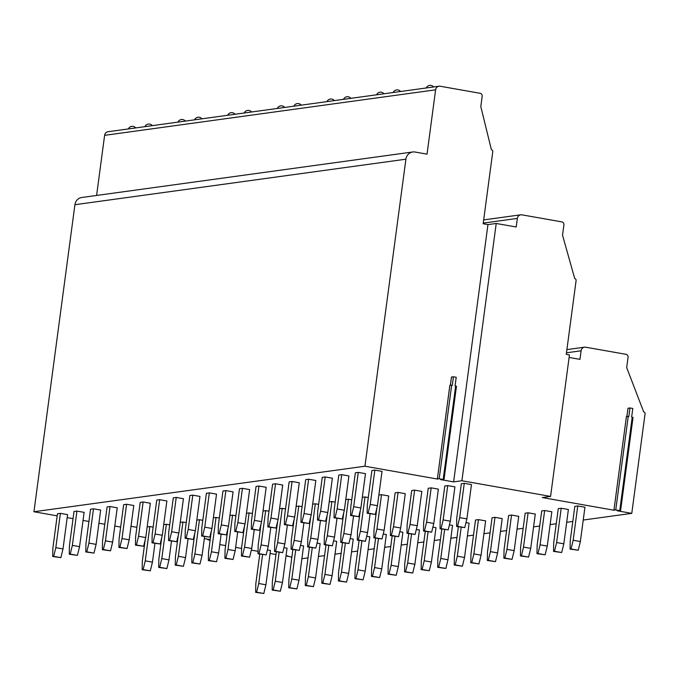 <?xml version="1.0" encoding="UTF-8"?>
<svg xmlns="http://www.w3.org/2000/svg" width="679" height="679" viewBox="0 0 679 679"><rect width="100%" height="100%" fill="white"/><g stroke="black" fill="none" stroke-linecap="round" stroke-linejoin="round"><path stroke-width="1.02" d="M569.112 357.451L579.951 359.361L581.097 350.788A4.354 4.032 -97.8 0 1 585.663 347.207L626.013 354.328A2.614 2.419 -97.8 0 1 628.067 357.324L626.692 367.619L643.684 411.881A1.74 1.613 -97.8 0 1 645.05 413.876L631.776 513.366L617.194 510.786L619.749 510.625L615.751 509.921L613.969 509.819L614.334 510.285L542.3 497.563L550.576 496.417L569.452 354.913L566.261 354.345L576.098 280.588A1.74 1.613 82.2 0 0 574.731 278.594L562.535 235.18L563.909 224.885A2.614 2.419 82.2 0 0 561.856 221.889L521.905 214.836A4.354 4.032 82.2 0 0 517.339 218.417L516.201 226.99L496.222 223.467L461.898 480.757L550.576 496.417M120.667 527.065L114.793 526.03M96.596 195.459L104.617 135.342A4.354 4.032 -97.8 0 1 108.02 131.734L439.007 86.216A4.354 4.032 -97.8 0 1 440.179 86.241L480.121 93.295A2.614 2.419 -97.8 0 1 482.175 96.291L480.8 106.586L491.401 149.72A1.74 1.613 -97.8 0 1 492.767 151.714L483.159 223.756L487.946 224.605L496.222 223.467M57.18 515.853L33.95 511.745L74.919 204.71A8.7 8.055 -97.8 0 1 81.718 197.504L412.713 151.986A8.7 8.055 -97.8 0 1 415.039 152.028L427.023 154.15L435.612 89.823A4.354 4.032 -97.8 0 1 439.007 86.216M104.795 524.264L98.922 523.229M88.924 521.455L83.05 520.42M73.052 518.654L67.179 517.619M219.767 544.575L225.64 545.61M235.647 547.376L241.605 548.428M251.332 550.151L258.054 551.331M270.098 553.461L275.971 554.497M291.843 557.306L286.063 555.617M210.108 540.263L207.816 539.763L210.176 539.78M210.193 539.618L204.328 538.583M194.236 537.462L193.778 537.378M136.878 527.328L131.005 526.293M33.95 511.745L364.946 466.227L437.845 479.111L437.412 478.627L439.194 478.729L451.671 385.248L449.888 385.146L437.412 478.627M461.898 480.757L453.623 481.895L440.637 479.603L443.998 479.68L439.194 478.729M301.892 558.732L308.011 557.892M318.443 556.457L324.562 555.609M334.985 554.174L341.113 553.334M351.535 551.9L357.655 551.059M368.086 549.625L374.205 548.785M384.637 547.35L390.756 546.51M401.187 545.076L407.307 544.235M417.738 542.801L423.857 541.961M434.288 540.526L440.408 539.678M450.839 538.243L456.959 537.403M467.39 535.969L473.509 535.128M483.932 533.694L490.051 532.854M500.482 531.419L506.602 530.579M517.033 529.145L523.153 528.304M533.584 526.87L539.703 526.03M550.134 524.595L556.254 523.747M566.685 522.312L572.804 521.472M583.236 520.038L631.776 513.366M377.439 505.694L382.022 471.387L374.833 470.114L371.897 470.522L367.322 504.828L367.152 513.265L375.326 514.402L377.439 505.694L370.25 504.421L374.833 470.114M466.889 518.892L471.464 484.585L464.275 483.312L461.338 483.72L456.763 518.026L456.594 526.471L464.767 527.6L466.889 518.892L459.7 517.619L464.275 483.312M580.367 541.536L584.942 507.23L577.753 505.957L574.816 506.364L570.241 540.671L570.071 549.107L578.245 550.245L580.367 541.536L573.178 540.263L577.753 505.957M360.897 507.968L365.472 473.662L358.283 472.389L355.346 472.796L350.771 507.103L350.602 515.539L358.775 516.677L360.897 507.968L353.7 506.695L358.283 472.389M450.338 521.166L454.913 486.86L447.724 485.595L444.796 485.994L440.213 520.301L440.051 528.746L448.216 529.875L450.338 521.166L443.149 519.902L447.724 485.595M563.816 543.811L568.391 509.505L561.202 508.24L558.274 508.639L553.691 542.945L553.529 551.39L561.694 552.519L563.816 543.811L556.627 542.538L561.202 508.24M344.346 510.243L348.921 475.937L341.732 474.672L338.796 475.071L334.221 509.377L334.051 517.822L342.224 518.951L344.346 510.243L337.157 508.97L341.732 474.672M433.788 523.441L438.362 489.135L431.173 487.87L428.245 488.269L423.662 522.575L423.501 531.02L431.666 532.158L433.788 523.441L426.599 522.176L431.173 487.87M547.266 546.086L551.84 511.779L544.651 510.515L541.723 510.914L537.14 545.22L536.979 553.665L545.144 554.802L547.266 546.086L540.077 544.821L544.651 510.515M327.796 512.518L332.37 478.211L325.182 476.947L322.253 477.345L317.67 511.652L317.509 520.097L325.674 521.234L327.796 512.518L320.607 511.253L325.182 476.947M417.237 525.716L421.812 491.418L414.623 490.145L411.695 490.544L407.111 524.85L406.95 533.295L415.115 534.432L417.237 525.716L410.048 524.451L414.623 490.145M530.715 548.36L535.29 514.054L528.101 512.789L525.173 513.188L520.589 547.495L520.428 555.94L528.593 557.077L530.715 548.36L523.526 547.096L528.101 512.789M311.245 514.792L315.82 480.494L308.631 479.221L305.703 479.62L301.12 513.927L300.958 522.372L309.123 523.509L311.245 514.792L304.056 513.528L308.631 479.221M400.686 527.999L405.27 493.692L398.072 492.419L395.144 492.827L390.569 527.125L390.4 535.57L398.565 536.707L400.686 527.999L393.497 526.726L398.072 492.419M514.164 550.644L518.748 516.337L511.55 515.064L508.622 515.471L504.047 549.769L503.877 558.214L512.042 559.352L514.164 550.644L506.975 549.37L511.55 515.064M294.694 517.075L299.269 482.769L292.08 481.496L289.152 481.903L284.569 516.201L284.408 524.646L292.573 525.784L294.694 517.075L287.506 515.802L292.08 481.496M384.136 530.274L382.014 538.982L374.825 537.709L376.947 529L384.136 530.274L388.719 495.967L381.522 494.694L378.865 495.059M497.614 552.918L502.197 518.612L494.999 517.339L492.071 517.746L487.497 552.052L487.327 560.489L495.492 561.626L497.614 552.918L490.425 551.645L494.999 517.339M278.144 519.35L282.727 485.044L275.53 483.771L272.602 484.178L268.027 518.484L267.857 526.921L276.022 528.058L278.144 519.35L270.955 518.077L275.53 483.771M368.29 497.554L364.979 496.969L362.314 497.342M481.063 555.193L485.646 520.886L478.457 519.613L475.521 520.021L470.946 554.327L470.776 562.764L478.941 563.901L481.063 555.193L473.874 553.92L478.457 519.613M261.593 521.625L266.176 487.318L258.979 486.045L256.051 486.453L251.476 520.759L251.306 529.196L259.471 530.333L261.593 521.625L254.404 520.352L258.979 486.045M351.739 499.829L348.429 499.243L345.764 499.617M464.521 557.467L462.399 566.176L455.202 564.911L457.323 556.194L464.521 557.467L469.096 523.161L465.981 522.609M245.043 523.899L249.626 489.593L242.437 488.32L239.5 488.727L234.926 523.034L234.756 531.479L242.921 532.608L245.043 523.899L237.854 522.626L242.437 488.32M335.188 502.112L331.878 501.526L329.213 501.891M447.97 559.742L445.848 568.45L438.659 567.186L440.781 558.477L447.97 559.742L452.545 525.436L449.43 524.884M228.5 526.174L233.075 491.868L225.886 490.603L222.95 491.002L218.375 525.308L218.205 533.753L226.379 534.882L228.5 526.174L221.303 524.909L225.886 490.603M318.646 504.387L315.328 503.801L312.663 504.166M431.42 562.017L429.298 570.733L422.109 569.46L424.231 560.752L431.42 562.017L435.994 527.71L432.879 527.167M211.95 528.449L216.525 494.142L209.336 492.878L206.399 493.277L201.824 527.583L201.655 536.028L209.828 537.165L211.95 528.449L204.761 527.184L209.336 492.878M302.096 506.661L298.777 506.076L296.112 506.441M414.869 564.291L412.747 573.008L405.558 571.735L407.68 563.027L414.869 564.291L419.444 529.993L416.329 529.442M195.399 530.723L199.974 496.425L192.785 495.152L189.857 495.551L185.274 529.858L185.112 538.303L193.277 539.44L195.399 530.723L188.21 529.459L192.785 495.152M285.545 508.936L282.226 508.35L279.561 508.715M398.318 566.575L396.197 575.283L389.008 574.01L391.129 565.301L398.318 566.575L402.893 532.268L399.778 531.716M178.849 533.007L183.423 498.7L176.234 497.427L173.306 497.834L168.723 532.132L168.562 540.577L176.727 541.715L178.849 533.007L171.66 531.733L176.234 497.427M268.994 511.211L265.676 510.625L263.011 510.99M381.768 568.849L379.646 577.557L372.457 576.284L374.579 567.576L381.768 568.849L386.343 534.543L383.236 533.991M162.298 535.281L166.873 500.975L159.684 499.702L156.756 500.109L152.172 534.415L152.011 542.852L160.176 543.989L162.298 535.281L155.109 534.008L159.684 499.702M252.444 513.485L249.125 512.9L246.469 513.273M365.217 571.124L363.095 579.832L355.906 578.567L358.028 569.851L365.217 571.124L369.8 536.817L366.685 536.266M145.747 537.556L150.322 503.249L143.133 501.976L140.205 502.384L135.63 536.69L135.46 545.127L143.625 546.264L145.747 537.556L138.558 536.283L143.133 501.976M235.893 515.768L232.583 515.183L229.918 515.548M348.666 573.399L346.545 582.107L339.356 580.842L341.478 572.125L348.666 573.399L353.25 539.092L350.135 538.54M129.197 539.83L133.78 505.524L126.583 504.259L123.654 504.658L119.08 538.965L118.91 547.41L127.075 548.539L129.197 539.83L122.008 538.557L126.583 504.259M219.342 518.043L216.032 517.457L213.367 517.822M332.124 575.673L330.002 584.39L322.805 583.117L324.927 574.409L332.124 575.673L336.699 541.367L333.584 540.815M112.646 542.105L117.229 507.799L110.04 506.534L107.104 506.933L102.529 541.239L102.359 549.684L110.524 550.822L112.646 542.105L105.457 540.84L110.04 506.534M202.792 520.318L199.482 519.732L196.817 520.097M315.574 577.948L313.452 586.664L306.263 585.391L308.385 576.683L315.574 577.948L320.149 543.641L317.034 543.098M96.104 544.38L100.679 510.073L93.49 508.809L90.553 509.208L85.978 543.514L85.809 551.959L93.982 553.096L96.104 544.38L88.907 543.115L93.49 508.809M186.241 522.592L182.931 522.007L180.266 522.372M299.023 580.222L296.901 588.939L289.712 587.666L291.834 578.958L299.023 580.222L303.598 545.924L300.483 545.373M79.553 546.663L84.128 512.356L76.939 511.083L74.003 511.482L69.428 545.789L69.258 554.234L77.431 555.371L79.553 546.663L72.356 545.39L76.939 511.083M169.699 524.867L166.38 524.281L163.715 524.646M282.472 582.506L280.351 591.214L273.162 589.941L275.284 581.232L282.472 582.506L287.047 548.199L283.932 547.647M63.003 548.938L67.577 514.631L60.389 513.358L57.452 513.765L52.877 548.072L52.707 556.508L60.881 557.646L63.003 548.938L55.814 547.664L60.389 513.358M153.148 527.142L149.83 526.556L147.165 526.921M265.922 584.78L263.8 593.488L256.611 592.215L258.733 583.507L265.922 584.78L270.497 550.474L267.382 549.922M626.836 416.813L628.016 408.232L629.968 407.969L628.83 416.541L626.445 416.329L613.986 509.802L626.445 416.329M364.946 466.227L405.906 159.192A8.7 8.055 -97.8 0 1 412.713 151.986M453.623 481.895L487.946 224.605M450.389 385.103L451.459 377.049L453.411 376.777L452.273 385.358L451.671 385.248M632.548 417.424L631.648 417.042L632.794 408.461L629.968 407.969M455.991 386.241L455.066 385.85L456.212 377.269L453.411 376.777M370.25 504.421L368.128 513.129L375.326 514.402M368.128 513.129L367.152 513.265M459.7 517.619L457.578 526.335L464.767 527.6M457.578 526.335L456.594 526.471M573.178 540.263L571.056 548.98L578.245 550.245M571.056 548.98L570.071 549.107M353.7 506.695L351.578 515.412L358.775 516.677M351.578 515.412L350.602 515.539M443.149 519.902L441.027 528.61L448.216 529.875M441.027 528.61L440.051 528.746M556.627 542.538L554.505 551.255L561.694 552.519M554.505 551.255L553.529 551.39M337.157 508.97L335.036 517.687L342.224 518.951M335.036 517.687L334.051 517.822M426.599 522.176L424.477 530.885L431.666 532.158M424.477 530.885L423.501 531.02M540.077 544.821L537.955 553.529L545.144 554.802M537.955 553.529L536.979 553.665M320.607 511.253L318.485 519.961L325.674 521.234M318.485 519.961L317.509 520.097M410.048 524.451L407.926 533.159L415.115 534.432M407.926 533.159L406.95 533.295M523.526 547.096L521.404 555.804L528.593 557.077M521.404 555.804L520.428 555.94M304.056 513.528L301.934 522.236L309.123 523.509M301.934 522.236L300.958 522.372M393.497 526.726L391.376 535.434L398.565 536.707M391.376 535.434L390.4 535.57M506.975 549.37L504.853 558.079L512.042 559.352M504.853 558.079L503.877 558.214M287.506 515.802L285.384 524.511L292.573 525.784M285.384 524.511L284.408 524.646M376.947 529L381.522 494.694M382.014 538.982L373.849 537.844L374.019 529.408L376.862 508.079M374.825 537.709L373.849 537.844M490.425 551.645L488.303 560.353L495.492 561.626M488.303 560.353L487.327 560.489M270.955 518.077L268.833 526.785L276.022 528.058M268.833 526.785L267.857 526.921M365.463 541.256L358.274 539.992L360.396 531.275L367.585 532.548L365.463 541.256L357.298 540.119L357.468 531.682L360.311 510.353M360.396 531.275L364.979 496.969M370.089 513.782L367.585 532.548M358.274 539.992L357.298 540.119M473.874 553.92L471.752 562.636L478.941 563.901M471.752 562.636L470.776 562.764M254.404 520.352L252.282 529.068L259.471 530.333M252.282 529.068L251.306 529.196M348.921 543.531L341.724 542.266L343.846 533.55L351.043 534.823L348.921 543.531L340.748 542.402L340.917 533.957L343.761 512.628M343.846 533.55L348.429 499.243M353.538 516.065L351.043 534.823M341.724 542.266L340.748 542.402M457.323 556.194L461.185 527.277M462.399 566.176L454.226 565.047L454.395 556.602L458.376 526.777M455.202 564.911L454.226 565.047M237.854 522.626L235.732 531.343L242.921 532.608M235.732 531.343L234.756 531.479M332.37 545.814L325.182 544.541L327.303 535.833L334.492 537.097L332.37 545.814L324.197 544.677L324.367 536.232L327.21 514.911M327.303 535.833L331.878 501.526M336.996 518.34L334.492 537.097M325.182 544.541L324.197 544.677M440.781 558.477L444.635 529.552M445.848 568.45L437.675 567.321L437.845 558.876L441.825 529.06M438.659 567.186L437.675 567.321M221.303 524.909L219.181 533.618L226.379 534.882M219.181 533.618L218.205 533.753M315.82 548.089L308.631 546.816L310.753 538.107L317.942 539.372L315.82 548.089L307.655 546.951L307.816 538.506L310.659 517.186M310.753 538.107L315.328 503.801M320.446 520.615L317.942 539.372M308.631 546.816L307.655 546.951M424.231 560.752L428.084 531.827M429.298 570.733L421.133 569.596L421.294 561.151L425.275 531.334M422.109 569.46L421.133 569.596M204.761 527.184L202.639 535.892L209.828 537.165M202.639 535.892L201.655 536.028M299.269 550.363L292.08 549.09L294.202 540.382L301.391 541.647L299.269 550.363L291.104 549.226L291.266 540.781L294.117 519.46M294.202 540.382L298.777 506.076M303.895 522.889L301.391 541.647M292.08 549.09L291.104 549.226M407.68 563.027L411.533 534.101M412.747 573.008L404.582 571.871L404.743 563.426L408.724 533.609M405.558 571.735L404.582 571.871M188.21 529.459L186.088 538.167L193.277 539.44M186.088 538.167L185.112 538.303M282.719 552.638L275.53 551.365L277.652 542.657L284.841 543.93L282.719 552.638L274.554 551.501L274.715 543.064L277.567 521.735M277.652 542.657L282.226 508.35M287.344 525.164L284.841 543.93M275.53 551.365L274.554 551.501M391.129 565.301L394.991 536.385M396.197 575.283L388.032 574.145L388.193 565.7L392.173 535.884M389.008 574.01L388.032 574.145M171.66 531.733L169.538 540.442L176.727 541.715M169.538 540.442L168.562 540.577M266.168 554.913L258.979 553.64L261.101 544.931L268.29 546.205L266.168 554.913L258.003 553.775L258.173 545.339L261.016 524.01M261.101 544.931L265.676 510.625M270.794 527.439L268.29 546.205M258.979 553.64L258.003 553.775M374.579 567.576L378.441 538.659M379.646 577.557L371.481 576.42L371.651 567.984L375.623 538.158M372.457 576.284L371.481 576.42M155.109 534.008L152.987 542.716L160.176 543.989M152.987 542.716L152.011 542.852M249.617 557.187L242.428 555.923L244.55 547.206L251.739 548.479L249.617 557.187L241.452 556.05L241.622 547.614L244.465 526.284M244.55 547.206L249.125 512.9M254.243 529.722L251.739 548.479M242.428 555.923L241.452 556.05M358.028 569.851L361.89 540.934M363.095 579.832L354.93 578.695L355.1 570.258L359.072 540.433M355.906 578.567L354.93 578.695M138.558 536.283L136.437 544.999L143.625 546.264M136.437 544.999L135.46 545.127M233.067 559.462L225.878 558.197L228 549.481L235.189 550.754L233.067 559.462L224.902 558.333L225.072 549.888L227.915 528.559M228 549.481L232.583 515.183M237.692 531.996L235.189 550.754M225.878 558.197L224.902 558.333M341.478 572.125L345.339 543.208M346.545 582.107L338.38 580.978L338.549 572.533L342.53 542.716M339.356 580.842L338.38 580.978M122.008 538.557L119.886 547.274L127.075 548.539M119.886 547.274L118.91 547.41M216.525 561.745L209.327 560.472L211.449 551.764L218.646 553.029L216.525 561.745L208.351 560.608L208.521 552.163L211.364 530.842M211.449 551.764L216.032 517.457M221.142 534.271L218.646 553.029M209.327 560.472L208.351 560.608M324.927 574.409L328.789 545.483M330.002 584.39L321.829 583.253L321.999 574.807L325.979 544.991M322.805 583.117L321.829 583.253M105.457 540.84L103.335 549.549L110.524 550.822M103.335 549.549L102.359 549.684M199.974 564.02L192.785 562.747L194.898 554.039L202.096 555.303L199.974 564.02L191.801 562.883L191.97 554.437L194.814 533.117M194.898 554.039L199.482 519.732M204.6 536.546L202.096 555.303M192.785 562.747L191.801 562.883M308.385 576.683L312.238 547.758M313.452 586.664L305.278 585.527L305.448 577.082L309.429 547.266M306.263 585.391L305.278 585.527M88.907 543.115L86.785 551.823L93.982 553.096M86.785 551.823L85.809 551.959M183.423 566.294L176.234 565.021L178.356 556.313L185.545 557.586L183.423 566.294L175.25 565.157L175.42 556.712L178.263 535.391M178.356 556.313L182.931 522.007M188.049 538.82L185.545 557.586M176.234 565.021L175.25 565.157M291.834 578.958L295.688 550.032M296.901 588.939L288.728 587.802L288.898 579.357L292.878 549.54M289.712 587.666L288.728 587.802M72.356 545.39L70.243 554.098L77.431 555.371M70.243 554.098L69.258 554.234M166.873 568.569L159.684 567.296L161.806 558.588L168.995 559.861L166.873 568.569L158.708 567.432L158.869 558.995L161.721 537.666M161.806 558.588L166.38 524.281M171.498 541.095L168.995 559.861M159.684 567.296L158.708 567.432M275.284 581.232L279.137 552.316M280.351 591.214L272.186 590.076L272.347 581.64L276.328 551.815M273.162 589.941L272.186 590.076M55.814 547.664L53.692 556.373L60.881 557.646M53.692 556.373L52.707 556.508M150.322 570.844L143.133 569.579L145.255 560.862L152.444 562.136L150.322 570.844L142.157 569.706L142.318 561.27L145.17 539.941M145.255 560.862L149.83 526.556M154.948 543.37L152.444 562.136M143.133 569.579L142.157 569.706M258.733 583.507L262.586 554.59M263.8 593.488L255.635 592.351L255.796 583.915L259.777 554.089M256.611 592.215L255.635 592.351M619.749 510.625L632.225 417.144M615.751 509.921L628.228 416.439M566.464 352.8L581.097 350.788M437.429 478.61L449.897 385.163M443.192 479.442L455.668 385.952M74.919 204.71L405.906 159.192M104.617 135.342L435.612 89.823M483.244 223.102L517.339 218.417M208.241 539.72L208.3 539.279M287.845 556.381L287.904 555.94M633.032 417.381L620.555 510.863M584.5 347.181L566.889 349.6M456.475 386.198L443.998 479.68M520.742 214.81L483.669 219.911M433.643 86.954A4.354 4.354 0 0 0 426.259 87.973M400.542 91.504A4.354 4.354 0 0 0 393.158 92.522M383.991 93.787A4.354 4.354 0 0 0 376.607 94.797M350.899 98.336A4.354 4.354 0 0 0 343.506 99.355M334.348 100.611A4.354 4.354 0 0 0 326.964 101.629M301.247 105.16A4.354 4.354 0 0 0 293.863 106.179M284.696 107.435A4.354 4.354 0 0 0 277.312 108.453M251.595 111.993A4.354 4.354 0 0 0 244.211 113.003M235.053 114.267A4.354 4.354 0 0 0 227.66 115.286M201.952 118.817A4.354 4.354 0 0 0 194.567 119.835M185.401 121.091A4.354 4.354 0 0 0 178.017 122.11M152.3 125.649A4.354 4.354 0 0 0 144.916 126.659M135.749 127.924A4.354 4.354 0 0 0 128.365 128.934M207.893 539.211L207.816 539.763M287.497 555.872L287.421 556.424"/></g></svg>
